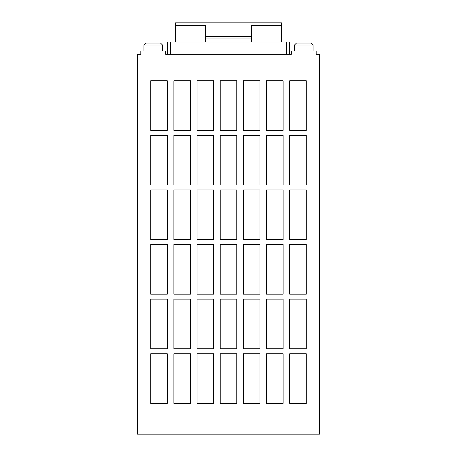 <?xml version="1.0" encoding="UTF-8"?>
<svg xmlns="http://www.w3.org/2000/svg" width="457" height="457" viewBox="0 0 457 457"><rect width="100%" height="100%" fill="white"/><g stroke="black" fill="none" stroke-linecap="round" stroke-linejoin="round"><path stroke-width="0.69" d="M294.514 45.02L296.496 43.032L311.057 43.032L313.045 45.02L294.514 45.02L294.514 50.978M143.955 45.02L145.943 43.032L160.504 43.032L162.486 45.02L143.955 45.02L143.955 50.978M162.486 45.02L162.486 50.978M313.045 45.02L313.045 50.978M137.506 54.286L140.813 54.286L140.813 50.978L165.628 50.978L165.628 54.286L291.372 54.286L291.372 50.978L316.187 50.978L316.187 54.286L319.494 54.286L319.494 434.15L137.506 434.15L137.506 54.286M289.715 54.286L289.715 42.044L286.408 42.044L286.408 54.286M167.285 54.286L167.285 42.044L286.408 42.044M289.715 130.388L306.259 130.388L306.259 80.758L289.715 80.758L289.715 130.388M289.715 184.988L306.259 184.988L306.259 135.352L289.715 135.352L289.715 184.988M289.715 239.582L306.259 239.582L306.259 189.952L289.715 189.952L289.715 239.582M289.715 294.182L306.259 294.182L306.259 244.546L289.715 244.546L289.715 294.182M289.715 348.782L306.259 348.782L306.259 299.146L289.715 299.146L289.715 348.782M289.715 403.377L306.259 403.377L306.259 353.741L289.715 353.741L289.715 403.377M266.551 130.388L283.1 130.388L283.1 80.758L266.551 80.758L266.551 130.388M266.551 184.988L283.1 184.988L283.1 135.352L266.551 135.352L266.551 184.988M266.551 239.582L283.1 239.582L283.1 189.952L266.551 189.952L266.551 239.582M266.551 294.182L283.1 294.182L283.1 244.546L266.551 244.546L266.551 294.182M266.551 348.782L283.1 348.782L283.1 299.146L266.551 299.146L266.551 348.782M266.551 403.377L283.1 403.377L283.1 353.741L266.551 353.741L266.551 403.377M243.392 130.388L259.936 130.388L259.936 80.758L243.392 80.758L243.392 130.388M243.392 184.988L259.936 184.988L259.936 135.352L243.392 135.352L243.392 184.988M243.392 239.582L259.936 239.582L259.936 189.952L243.392 189.952L243.392 239.582M243.392 294.182L259.936 294.182L259.936 244.546L243.392 244.546L243.392 294.182M243.392 348.782L259.936 348.782L259.936 299.146L243.392 299.146L243.392 348.782M243.392 403.377L259.936 403.377L259.936 353.741L243.392 353.741L243.392 403.377M220.228 130.388L236.772 130.388L236.772 80.758L220.228 80.758L220.228 130.388M220.228 184.988L236.772 184.988L236.772 135.352L220.228 135.352L220.228 184.988M220.228 239.582L236.772 239.582L236.772 189.952L220.228 189.952L220.228 239.582M220.228 294.182L236.772 294.182L236.772 244.546L220.228 244.546L220.228 294.182M220.228 348.782L236.772 348.782L236.772 299.146L220.228 299.146L220.228 348.782M220.228 403.377L236.772 403.377L236.772 353.741L220.228 353.741L220.228 403.377M197.064 130.388L213.608 130.388L213.608 80.758L197.064 80.758L197.064 130.388M197.064 184.988L213.608 184.988L213.608 135.352L197.064 135.352L197.064 184.988M197.064 239.582L213.608 239.582L213.608 189.952L197.064 189.952L197.064 239.582M197.064 294.182L213.608 294.182L213.608 244.546L197.064 244.546L197.064 294.182M197.064 348.782L213.608 348.782L213.608 299.146L197.064 299.146L197.064 348.782M197.064 403.377L213.608 403.377L213.608 353.741L197.064 353.741L197.064 403.377M173.9 130.388L190.449 130.388L190.449 80.758L173.9 80.758L173.9 130.388M173.9 184.988L190.449 184.988L190.449 135.352L173.9 135.352L173.9 184.988M173.9 239.582L190.449 239.582L190.449 189.952L173.9 189.952L173.9 239.582M173.9 294.182L190.449 294.182L190.449 244.546L173.9 244.546L173.9 294.182M173.9 348.782L190.449 348.782L190.449 299.146L173.9 299.146L173.9 348.782M173.9 403.377L190.449 403.377L190.449 353.741L173.9 353.741L173.9 403.377M150.741 130.388L167.285 130.388L167.285 80.758L150.741 80.758L150.741 130.388M150.741 184.988L167.285 184.988L167.285 135.352L150.741 135.352L150.741 184.988M150.741 239.582L167.285 239.582L167.285 189.952L150.741 189.952L150.741 239.582M150.741 294.182L167.285 294.182L167.285 244.546L150.741 244.546L150.741 294.182M150.741 348.782L167.285 348.782L167.285 299.146L150.741 299.146L150.741 348.782M150.741 403.377L167.285 403.377L167.285 353.741L150.741 353.741L150.741 403.377M170.592 54.286L170.592 42.044M205.336 42.044L205.336 25.495L175.557 25.495L175.557 22.85L281.443 22.85L281.443 25.495L251.664 25.495L251.664 42.044M175.557 42.044L175.557 25.495M281.443 25.495L281.443 42.044M251.664 38.074L205.336 38.074M251.664 36.64L205.336 36.64"/></g></svg>
